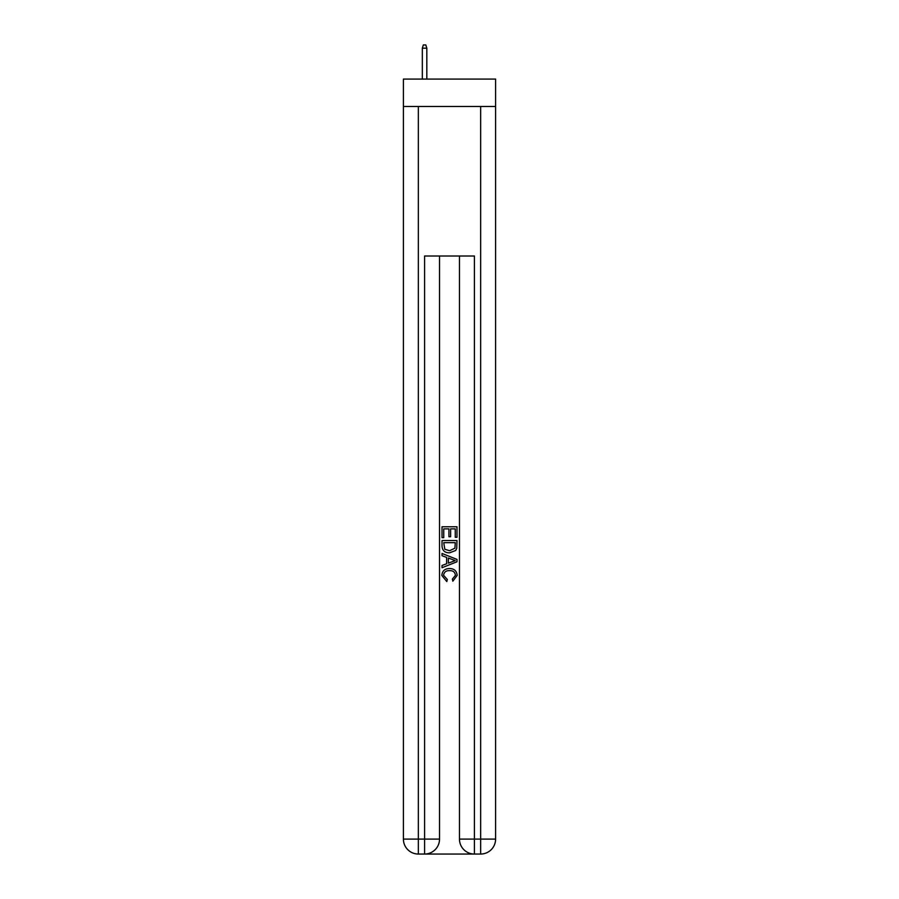<?xml version="1.0" encoding="UTF-8"?>
<svg xmlns="http://www.w3.org/2000/svg" width="899" height="899" viewBox="0 0 899 899"><rect width="100%" height="100%" fill="white"/><g stroke="black" fill="none" stroke-linecap="round" stroke-linejoin="round"><path stroke-width="1.35" d="M495.596 106.498L495.596 79.09L403.404 79.09L403.404 106.498L495.596 106.498L495.596 839.104L480.65 839.104L480.65 106.498M425.699 854.05L473.301 854.05M474.414 854.05L474.414 839.104L459.468 839.104A14.946 14.946 0 0 0 474.414 854.05L480.65 854.05L480.65 839.104L474.414 839.104L474.414 256.013L424.586 256.013L424.586 839.104L403.404 839.104L403.404 106.498M439.532 256.013L439.532 839.104A14.946 14.946 0 0 1 424.586 854.05L418.35 854.05A14.946 14.946 0 0 1 403.404 839.104M459.468 839.104L459.468 256.013M480.65 854.05A14.946 14.946 0 0 0 495.596 839.104M442.027 537.681L442.027 526.758L456.973 526.758L456.973 537.299L455.254 537.299L455.254 528.87L450.646 528.87L450.646 536.725L448.927 536.725L448.927 528.87L443.746 528.87L443.746 537.681L442.027 537.681M442.027 545.918L442.027 540.557L456.973 540.557L456.759 548.311L455.692 550.491L449.579 552.829C444.803 552.84 442.286 550.536 442.027 545.918M443.746 542.67L444.803 549.278L449.612 550.716L454.939 548.165L455.254 542.67L443.746 542.67M442.027 555.706L442.027 553.458L456.973 559.403L456.973 561.774L442.027 567.718L442.027 565.471L446.623 563.774L446.623 557.402L442.027 555.706M452.489 559.571L448.354 558.032L448.354 563.145L455.254 560.583L452.489 559.571M443.555 575.27L447.297 579.473L446.814 581.574L441.836 575.472C442.241 570.876 444.825 568.573 449.612 568.539C454.209 568.64 456.726 570.932 457.164 575.427L452.826 581.192L452.366 579.08L455.445 575.326C454.995 572.101 453.062 570.539 449.624 570.651C446.118 570.472 444.095 572.011 443.555 575.27M426.823 79.09L426.823 48.186L422.339 48.186L422.339 79.09M422.339 48.186L423.339 44.95L425.823 44.95L426.823 48.186M418.35 106.498L418.35 854.05M439.532 839.104L424.586 839.104L424.586 854.05"/></g></svg>
